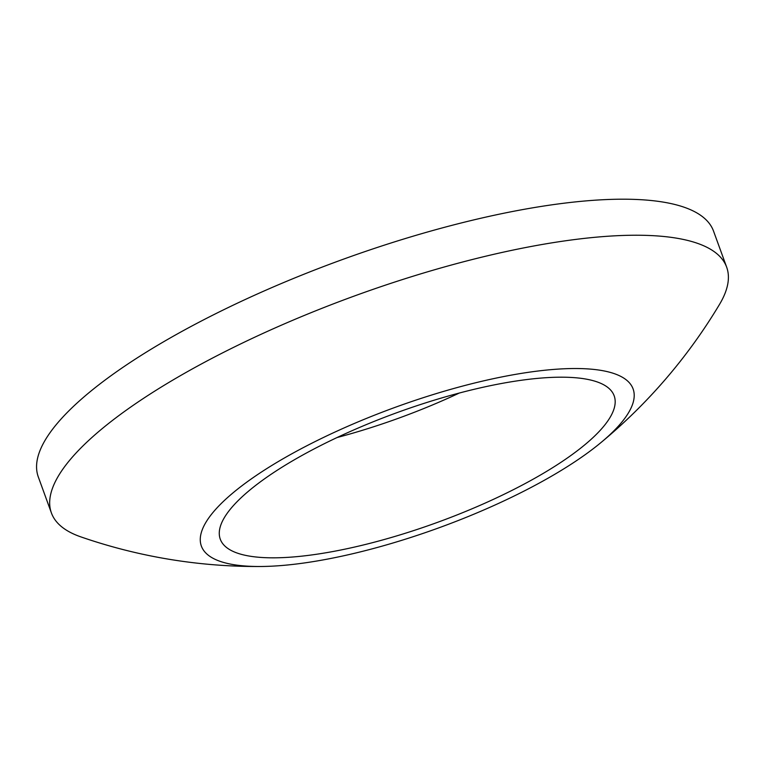 <?xml version="1.0" encoding="UTF-8"?>
<svg xmlns="http://www.w3.org/2000/svg" width="766" height="766" viewBox="0 0 766 766"><rect width="100%" height="100%" fill="white"/><g stroke="black" fill="none" stroke-linecap="round" stroke-linejoin="round"><path stroke-width="1.15" d="M473.129 389.549A209.587 58.475 160 0 0 220.282 539.197A209.587 58.475 160 0 0 361.332 545.469A209.587 58.475 160 0 0 614.179 395.83A209.587 58.475 160 0 0 473.129 389.549M726.666 267.171L713.548 231.15A359.292 100.241 160 0 0 471.751 220.388A359.292 100.241 160 0 0 38.3 476.921L51.408 512.942A359.292 100.241 -20 0 1 484.868 256.418A359.292 100.241 -20 0 1 726.666 267.171A359.292 100.241 -20 0 1 719.494 304.437A538.938 538.938 0 0 1 600.688 442.796A229.714 64.085 160 0 0 478.491 382.071A229.714 64.085 160 0 0 231.772 493.907A229.714 64.085 160 0 0 260.804 566.495A229.714 64.085 160 0 0 355.96 552.956A229.714 64.085 160 0 0 600.688 442.796M260.804 566.495A538.938 538.938 0 0 1 80.851 536.88A359.292 100.241 -20 0 1 51.408 512.942M337.117 437.52A209.587 58.475 160 0 0 459.322 393.035"/></g></svg>
